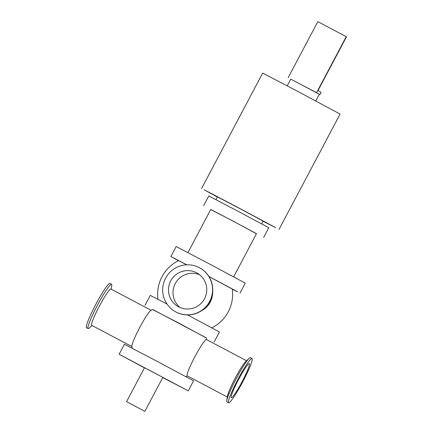 <?xml version="1.0" encoding="UTF-8"?>
<svg xmlns="http://www.w3.org/2000/svg" width="433" height="433" viewBox="0 0 433 433"><rect width="100%" height="100%" fill="white"/><g stroke="black" fill="none" stroke-linecap="round" stroke-linejoin="round"><path stroke-width="0.65" d="M186.856 264.812L170.856 256.536L178.434 260.693M232.294 289.212L237.706 291.853L208.879 276.438M211.845 327.841A37.498 37.498 0 0 0 232.272 289.055L208.928 276.519M186.737 264.817L178.575 260.623A37.498 37.498 0 0 0 157.985 299.322M239.99 293.141L245.284 283.144L210.811 264.66L176.15 246.539L170.856 256.536M206.427 338.065L179.657 323.511L152.568 309.546M206.611 339.64A37.498 37.498 0 0 0 206.406 337.908L152.714 309.476A37.498 37.498 0 0 0 150.83 310.472A20.524 2.219 117.9 0 0 139.729 327.505A20.524 2.219 117.9 0 0 131.908 346.259A37.498 37.498 0 0 0 132.119 348.17M214.124 341.994L219.423 331.997L187.619 314.926M167.057 304.069L150.283 295.393L144.99 305.389M162.743 377.56L188.263 390.847L193.556 380.845L159.084 362.361L124.423 344.24L119.124 354.243L144.46 367.877M188.263 390.847L119.124 354.243M144.849 411.35L162.835 377.381L153.72 372.494L144.552 367.704L126.566 401.667L144.849 411.35L126.566 401.667M136.492 406.971L128.282 402.576L136.492 406.971M263.058 221.258L275.68 227.628L236.218 206.579L204.176 189.778L217.35 197.053M215.975 199.645L217.436 196.891L240.353 208.874L263.145 221.095L261.684 223.85M278.998 229.49L340.105 114.074L297.325 91.163L262.69 73.085L201.578 188.496M187.938 252.607L210.779 209.458L233.696 221.442L256.488 233.663L233.647 276.806M210.725 209.561L233.717 221.404L256.433 233.766M203.64 205.68L208.782 195.965L238.859 211.694L268.774 227.731L263.632 237.446M252.006 358.524L250.388 357.669A25.054 2.706 117.9 0 0 249.143 358.302A25.054 2.706 117.9 0 0 236.288 378.55A25.054 2.706 117.9 0 0 226.789 400.574A25.054 2.706 117.9 0 0 226.957 401.954A25.054 2.706 117.9 0 0 226.968 401.965L228.586 402.82A25.054 2.706 117.9 0 0 242.691 381.938A25.054 2.706 117.9 0 0 252.006 358.524A25.054 2.706 117.9 0 0 237.939 379.346A25.054 2.706 117.9 0 0 228.575 402.809A25.054 2.706 117.9 0 0 228.586 402.82M226.789 400.574L227.487 396.06A20.524 2.219 -62.1 0 1 235.271 378.014A20.524 2.219 -62.1 0 1 245.803 361.42L249.143 358.302M111.211 289.195L111.757 285.661A25.054 2.706 117.9 0 0 111.579 284.275A25.054 2.706 117.9 0 0 97.506 305.097A25.054 2.706 117.9 0 0 88.148 328.56A25.054 2.706 117.9 0 0 88.159 328.566A25.054 2.706 117.9 0 0 89.404 327.938L92.023 325.492M111.579 284.275L109.96 283.415A25.054 2.706 117.9 0 0 95.888 304.242A25.054 2.706 117.9 0 0 86.524 327.705A25.054 2.706 117.9 0 0 86.54 327.711L88.159 328.566M151.128 310.304L110.913 289.038A20.524 2.219 117.9 0 0 99.384 306.104A20.524 2.219 117.9 0 0 91.709 325.324A20.524 2.219 117.9 0 0 91.72 325.335L131.935 346.595M174.845 311.359L175.019 311.462A25.054 24.903 -59.3 0 0 209.518 302.088A25.054 24.903 -59.3 0 0 200.571 268.363L200.398 268.26A25.054 24.903 -59.3 0 0 166.196 277.109A25.054 24.903 -59.3 0 0 175.901 311.949A25.054 24.903 -59.3 0 0 209.35 301.985A25.054 24.903 -59.3 0 0 200.398 268.26M231.298 397.667A19.236 2.078 117.9 0 0 231.309 397.673A19.236 2.078 117.9 0 0 242.134 381.641A19.236 2.078 117.9 0 0 249.289 363.666A19.236 2.078 117.9 0 0 238.486 379.654A19.236 2.078 117.9 0 0 231.298 397.667M227.336 397.039L187.256 375.844A20.524 2.219 -62.1 0 1 187.245 375.839A20.524 2.219 -62.1 0 1 194.92 356.613A20.524 2.219 -62.1 0 1 206.449 339.553L246.529 360.743M212.652 291.874A20.524 20.405 120.7 0 1 201.442 310.78M199.597 274.766A19.236 19.122 -59.3 0 0 180.171 307.538M178.623 306.808A19.236 19.122 -59.3 0 0 204.3 299.16A19.236 19.122 -59.3 0 0 197.432 273.266A19.236 19.122 -59.3 0 0 171.176 280.059A19.236 19.122 -59.3 0 0 178.623 306.808M315.781 100.954L319.31 94.286L303.522 85.831L290.743 79.158L287.214 85.826M319.895 94.627L316.588 92.662L346.232 36.67L346.476 36.816L318.038 90.524L321.102 92.337L319.895 94.627L319.3 94.313M316.588 92.662L290.743 79.163M346.232 36.67L317.822 21.65L288.178 77.642M185.979 376.688A37.498 37.498 0 0 0 187.419 375.931"/></g></svg>
